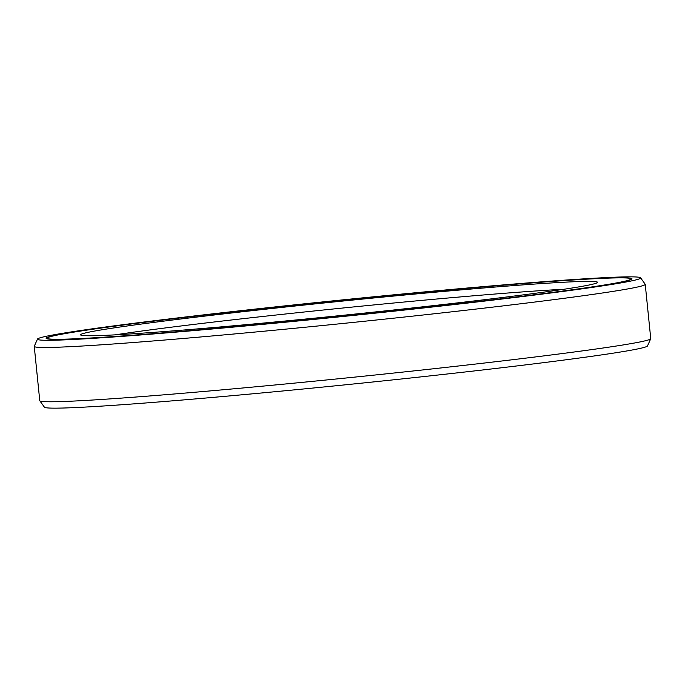 <?xml version="1.0" encoding="UTF-8"?>
<svg xmlns="http://www.w3.org/2000/svg" width="685" height="685" viewBox="0 0 685 685"><rect width="100%" height="100%" fill="white"/><g stroke="black" fill="none" stroke-linecap="round" stroke-linejoin="round"><path stroke-width="1.03" d="M630.971 278.915A293.42 8.014 -5.8 0 1 502.824 298.617A293.42 8.014 174.2 0 1 202.649 329.536A293.42 8.014 174.2 0 1 47.137 338.219A293.42 8.014 174.2 0 1 175.283 318.525A293.42 8.014 -5.8 0 1 475.458 287.597A293.42 8.014 -5.8 0 1 630.971 278.915L631.039 279.583M484.081 299.756A259.829 7.098 174.2 0 1 220.073 326.976A259.829 7.098 174.2 0 1 80.599 334.931A259.829 7.098 174.2 0 1 194.026 317.386A259.829 7.098 -5.8 0 1 461.639 289.849A259.829 7.098 -5.8 0 1 597.525 282.425A259.829 7.098 -5.8 0 1 484.081 299.756M114.977 334.871A255.89 6.987 174.2 0 1 196.912 324.039A255.89 6.987 -5.8 0 1 563.841 289.275M439.676 374.832L439.085 374.892M37.504 339.066A303.121 8.28 174.2 0 0 196.038 330.41A303.121 8.28 174.2 0 0 508.244 298.283A303.121 8.28 -5.8 0 0 640.578 277.81A303.121 8.28 -5.8 0 0 477.865 287.092A303.121 8.28 -5.8 0 0 169.863 318.85A303.121 8.28 174.2 0 0 37.504 339.066L34.276 346.25A307.068 8.391 174.2 0 0 34.25 346.387L39.764 400.674A307.068 8.391 174.2 0 0 39.816 400.802A307.068 8.391 174.2 0 0 204.644 391.4A307.068 8.391 174.2 0 0 516.653 359.231A307.068 8.391 -5.8 0 0 650.724 338.75A307.068 8.391 -5.8 0 0 650.75 338.613L645.236 284.326A307.068 8.391 -5.8 0 0 645.184 284.198L640.578 277.81M503.398 298.583A294.43 8.04 174.2 0 1 202.178 329.605A294.43 8.04 174.2 0 1 46.126 338.322A294.43 8.04 174.2 0 1 174.709 318.559A294.43 8.04 -5.8 0 1 475.929 287.529A294.43 8.04 -5.8 0 1 631.981 278.812A294.43 8.04 -5.8 0 1 503.398 298.583M650.724 338.75L647.496 345.934A303.121 8.28 -5.8 0 1 515.137 366.15A303.121 8.28 174.2 0 1 207.135 397.908A303.121 8.28 174.2 0 1 44.422 407.19L39.816 400.802M34.25 346.387A307.068 8.391 174.2 0 0 196.997 337.294A307.068 8.391 174.2 0 0 511.138 304.936A307.068 8.391 -5.8 0 0 645.236 284.326M47.137 338.219L47.205 338.887"/></g></svg>
